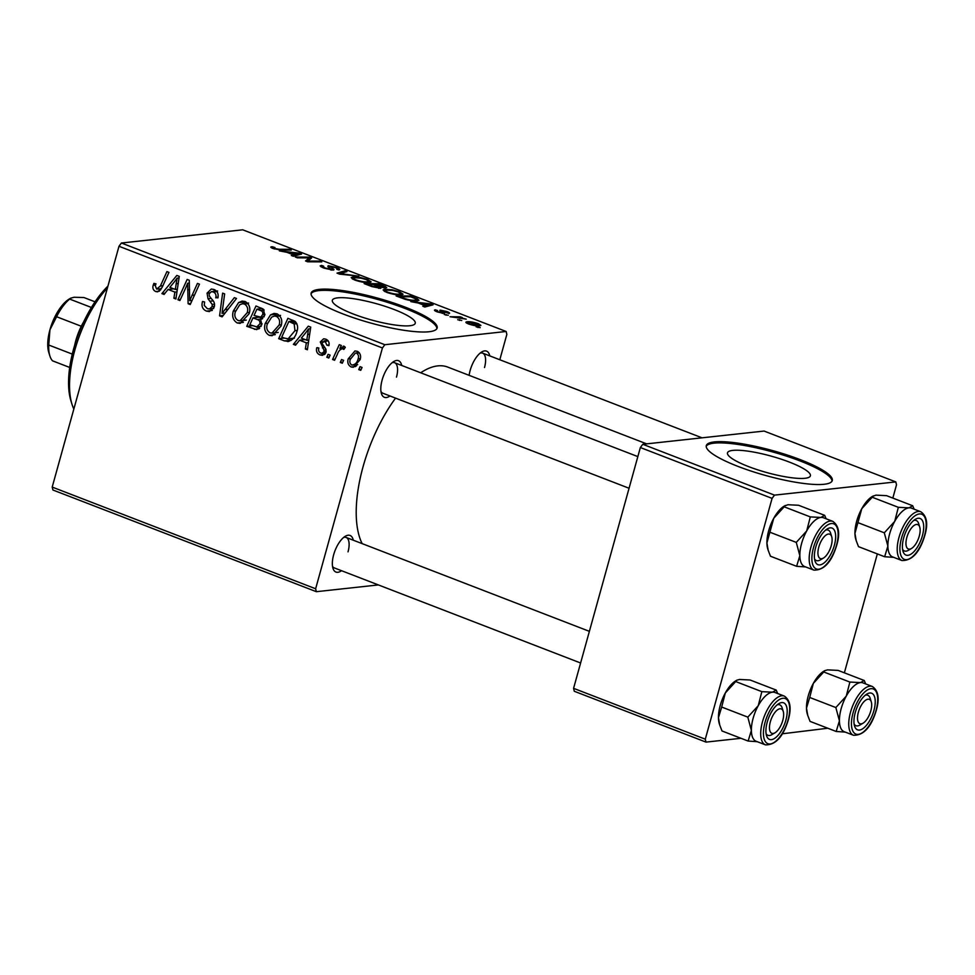 <?xml version="1.0" encoding="UTF-8"?>
<svg xmlns="http://www.w3.org/2000/svg" width="975" height="975" viewBox="0 0 975 975"><rect width="100%" height="100%" fill="white"/><g stroke="black" fill="none" stroke-linecap="round" stroke-linejoin="round"><path stroke-width="1.46" d="M353.328 314.023A43.01 8.507 15.5 0 0 415.24 323.286A43.01 8.507 15.5 0 0 394.266 309.562A43.01 8.507 15.5 0 0 332.353 300.3A43.01 8.507 15.5 0 0 353.328 314.023M343.029 313.95A65.362 12.931 15.5 0 0 437.129 328.027A65.362 12.931 15.5 0 0 405.247 307.174A65.362 12.931 15.5 0 0 311.147 293.085A65.362 12.931 15.5 0 0 343.029 313.95M436.885 328.624A65.362 12.931 15.5 0 0 404.905 308.405A65.362 12.931 15.5 0 0 311.062 293.731M341.518 570.704A19.61 8.543 -68.9 0 1 332.95 568.267A19.61 8.543 -68.9 0 1 333.657 554.775A19.61 8.543 -68.9 0 1 345.308 536.262A19.61 8.543 -68.9 0 1 353.291 540.211M332.512 566.268A16.343 7.13 111.1 0 0 334.364 567.938L580.612 663M389.976 395.96A19.61 8.543 -68.9 0 1 381.408 393.534A19.61 8.543 -68.9 0 1 382.127 380.031A19.61 8.543 -68.9 0 1 393.766 361.518A19.61 8.543 -68.9 0 1 401.749 365.467M380.981 391.523A16.343 7.13 111.1 0 0 382.822 393.205L629.07 488.256M469.121 375.326A19.61 8.543 -68.9 0 1 470.157 370.439A19.61 8.543 -68.9 0 1 481.796 351.926A19.61 8.543 -68.9 0 1 489.779 355.887M362.152 543.636A101.315 44.168 -68.9 0 1 363.029 466.842A101.315 44.168 -68.9 0 1 395.558 398.117M420.676 372.779A101.315 44.168 -68.9 0 1 447.72 367.075L646.644 443.857M748.471 466.562A43.01 8.507 15.5 0 0 810.396 475.824A43.01 8.507 15.5 0 0 789.409 462.101A43.01 8.507 15.5 0 0 727.496 452.839A43.01 8.507 15.5 0 0 748.471 466.562M738.185 466.477A65.362 12.931 15.5 0 0 832.272 480.565A65.362 12.931 15.5 0 0 800.39 459.7A65.362 12.931 15.5 0 0 706.302 445.624A65.362 12.931 15.5 0 0 738.185 466.477M832.028 481.163A65.362 12.931 15.5 0 0 800.048 460.943A65.362 12.931 15.5 0 0 706.205 446.27M378.373 584.927L316.339 591.691L52.906 489.998L52.199 487.086L315.632 588.766L316.339 591.691M281.068 326.016L272.135 335.717L269.222 335.339C265.054 332.719 263.713 328.758 265.212 323.444L270.502 314.901L274.072 313.414L277.107 313.84C281.409 316.534 282.726 320.592 281.068 326.016M299.532 340.202L295.535 345.187L293.377 344.346L308.295 326.186L310.733 327.125L307.369 349.757L305.358 348.977L306.357 342.834L299.532 340.202L305.175 339.592M156.622 289.075L160.375 286.028L166.92 271.611L168.943 272.391L162.167 287.32L157.682 291.842L155.793 291.549C153.233 290.355 152.368 288.259 153.185 285.273L153.904 283.372L155.988 283.859L155.281 285.675L156.622 289.075L161.411 288.807M214.244 307.088L209.393 311.573L206.456 311.11C202.495 309.307 201.191 306.113 202.532 301.494L204.604 302.006L204.238 305.382L207.285 308.636L209.43 308.978L212.197 306.516L212.197 304.432L208.016 298.74L207.066 293.146L211.283 289.039L214.025 289.49C217.437 291.062 218.729 293.877 217.9 297.911L215.853 297.351C216.34 294.767 215.475 292.975 213.257 291.988L211.404 291.671L209.101 293.78L209.308 295.998L212.123 299.581C214.293 301.628 215 304.127 214.244 307.088M236.511 298.472L222.117 316.851L219.57 315.863L222.629 293.122L224.64 293.889L222.02 313.389L234.353 297.643L236.511 298.472M249.137 313.694L240.203 323.395L237.291 323.005C233.123 320.397 231.782 316.436 233.281 311.123L238.57 302.567L242.141 301.092L245.176 301.507C249.478 304.212 250.794 308.271 249.137 313.694M362.066 367.453L360.738 370.354L358.751 369.586L360.019 366.661L362.066 367.453M499.809 359.763L506.842 334.413L506.147 331.488L384.832 344.711L382.419 347.965L118.987 246.273L52.199 487.086M382.419 347.965L315.632 588.766M261.824 324.724L256.742 329.648L246.736 326.345L255.974 305.992L263.457 309.27L264.749 315.193L260.642 319.434L261.824 324.724M168.066 289.453L164.068 294.438L161.911 293.597L176.828 275.438L179.266 276.376L175.902 299.008L173.891 298.228L174.891 292.086L168.066 289.453L173.721 288.844M185.616 288.161L179.9 300.544L177.889 299.764L187.163 279.423L189.272 280.239L189.674 300.702L197.438 283.396L199.461 284.176L190.223 304.529L188.114 303.712L187.651 283.274L185.616 288.161M328.051 340.726L322.372 342.408L322.225 343.748L325.784 348.977L326.003 352.219L322.518 355.351L320.032 354.949C317.021 353.645 315.924 351.256 316.741 347.783L318.886 347.99C318.155 350.305 318.74 351.987 320.665 353.023L322.14 353.255L323.956 351.622L323.919 350.098L320.288 341.981L323.615 338.8L325.711 339.117C328.477 340.275 329.55 342.457 328.928 345.65L326.857 345.162L325.065 341.055L324.066 340.897L327.832 340.482M288.832 341.408L284.359 340.872L278.667 338.678L287.905 318.313L295.072 321.397C297.668 324.261 298.277 327.661 296.924 331.585C295.51 337.155 292.402 340.47 287.576 341.543L288.186 341.506M360.116 359.678L353.316 367.27L351.195 366.978C348.173 365.284 347.161 362.59 348.185 358.885L354.937 350.963L357.277 351.305C360.311 353.108 361.262 355.899 360.116 359.678M343.602 360.323L342.286 363.224L340.287 362.456L341.555 359.531L343.602 360.323M344.565 348.404L342.968 348.587C340.251 349.16 338.374 351.085 337.338 354.364L334.583 360.263L332.56 359.482L339.276 344.675L341.299 345.455L339.897 348.502L344.114 346.222L345.308 347.319L343.834 349.464L342.274 348.502L344.687 348.233M343.298 346.125L344.114 346.222M330.135 355.119L328.807 358.032L326.82 357.264L328.087 354.327L330.135 355.119M401.286 294.889C397.861 295.279 392.962 294.426 386.587 292.342L383.114 289.941L384.698 289.283L392.157 289.77L399.494 291.793L403.065 294.206L401.286 294.889M418.299 303.042L410.804 301.616L430.621 303.883L433.058 304.822L424.808 307.027L422.797 306.248L425.124 305.675L418.299 303.042M273.171 248.552C270.648 247.54 270.148 246.943 271.635 246.772L274.95 247.492L273.817 247.528L274.56 248.467L279.24 249.259L289.246 249.308L291.269 250.087L280.91 250.039L273.171 248.552M270.77 247.102L271.635 246.772L271.367 247.735M273.817 247.528L274.414 249.003M336.753 269.307L336.777 269.197C337.837 268.978 337.277 268.43 335.083 267.564L330.22 266.443L332.304 268.296C334.218 269.307 334.474 269.904 333.048 270.087L323.834 268.113L320.153 265.931L321.567 265.419L323.688 266.175L322.603 266.541L325.236 268.027L330.952 269.332L328.039 266.821L328.161 265.688L336.424 267.442C339.775 268.795 340.592 269.636 338.873 269.953L337.192 269.466M323.322 266.199L322.335 267.503L322.603 266.541M330.769 269.99L331.39 269.027M328.039 266.821L328.161 265.688L327.88 266.699M339.763 269.551L338.873 269.953M330.22 266.443L329.708 267.869M333.998 269.697L333.048 270.087M358.837 276.169L339.556 274.121L337.009 273.134L344.955 270.806L346.966 271.586L340.153 273.573L358.837 276.169M369.354 282.555C365.93 282.945 361.03 282.104 354.656 280.02L351.183 277.619L352.779 276.961L360.226 277.448L367.575 279.472L371.134 281.873L369.354 282.555M480.2 327.637L476.178 326.857L480.2 327.637M506.147 331.488L242.714 229.808L121.4 243.019L384.832 344.711M380.786 288.356L371.865 286.589L364.175 283.615L378.312 283.688L385.698 286.626L385.881 287.918L380.579 287.186L380.25 288.381M386.77 287.564L385.881 287.918M286.833 252.293L279.35 250.868L299.154 253.134L301.592 254.073L293.341 256.279L291.33 255.499L293.658 254.926L286.833 252.293M306.04 257.887L297.338 257.814L295.315 257.034L309.489 257.12L311.598 257.936L307.856 261.056L319.763 261.081L321.787 261.873L307.649 261.8L305.553 260.983L309.233 257.851L306.04 257.887M437.592 310.562C436.325 310.659 436.617 311.098 438.482 311.878L442.589 312.524L440.322 310.135L446.769 311.512C449.524 312.597 450.231 313.268 448.902 313.523L442.492 310.891L444.844 312.975L444.405 313.523L437.397 311.951C434.423 310.769 433.729 310.062 435.313 309.818L437.592 310.562L436.593 311.634M434.436 310.16L435.313 309.818L435.033 310.854M442.163 313.341L442.589 312.524M439.749 310.391L440.322 310.135L440.115 310.879M449.609 313.219L448.902 313.523M405.137 299.301L396.106 295.949L410.243 296.01L417.337 298.825L419.006 300.251L417.251 300.922C414.594 301.275 410.548 300.727 405.137 299.301M479.688 325.857C477.153 326.186 473.448 325.565 468.573 323.98C465.648 322.737 465.112 322.018 466.976 321.811C469.548 321.433 473.326 322.067 478.335 323.7L480.907 325.394L479.688 325.857M465.892 322.237L466.976 321.811L466.623 323.078M461.736 320.507L457.726 319.727L461.736 320.507M456.202 317.57L449.999 316.753L460.273 316.802L462.296 317.582L460.151 317.558L466.245 319.166L456.202 317.57M448.268 315.303L444.247 314.523L448.268 315.303M827.799 728.24L782.243 733.797M740.988 738.294L705.997 742.109L574.275 691.263L573.58 688.338L705.291 739.184L705.997 742.109M892.832 498.079L896.5 484.831L895.806 481.906L764.083 431.06L642.769 444.283L774.491 495.129L772.078 498.383L705.291 739.184M772.078 498.383L640.356 447.537L573.58 688.338M895.806 481.906L774.491 495.129M877.342 553.91L844.362 672.823M640.356 447.537L642.769 444.283M118.987 246.273L121.4 243.019M396.484 377.106A16.343 7.13 111.1 0 0 394.595 362.712A16.343 7.13 111.1 0 0 392.108 362.712M484.514 367.526A16.343 7.13 111.1 0 0 482.625 353.121A16.343 7.13 111.1 0 0 480.139 353.121M348.026 551.85A16.343 7.13 111.1 0 0 346.137 537.444A16.343 7.13 111.1 0 0 343.639 537.444M477.957 327.539L478.152 326.844M378.093 284.456L378.312 283.688M385.332 287.954L385.698 286.626M383.65 287.844L383.845 287.15C384.723 286.979 384.15 286.516 382.102 285.772L378.678 284.456L374.266 284.432L381.213 286.894L384.308 286.967L384.053 287.893M378.617 288.283L378.812 287.576C379.75 287.381 379.092 286.869 376.85 286.065L372.621 284.432L367.843 284.408L373.608 286.601L379.348 287.369L379.08 288.332M352.243 278.887L352.779 276.961M367.392 280.093L367.575 279.472M367.246 282.628L368.721 281.288L366.234 279.581L360.957 278.143L354.717 277.729L353.218 279.411M355.924 280.471L356.082 279.935C361.079 281.507 364.882 282.116 367.477 281.775M354.717 277.729C352.779 277.936 353.23 278.667 356.082 279.935M344.528 272.342L344.955 270.806M321.153 266.918L321.567 265.419M336.253 268.064L336.424 267.442M272.391 248.235L272.805 246.736M289.039 250.075L289.246 249.308M298.679 254.853L299.154 253.134M293.292 256.254L293.658 254.926M295.084 253.256L289.197 252.574L294.645 254.682L298.911 253.622L295.084 253.256M298.557 254.877L298.911 253.622M294.279 256.023L294.645 254.682M308.49 260.727L309.489 257.12M307.649 261.8L307.856 261.056M311.208 261.812L311.427 261.032M319.556 261.861L319.763 261.081M307.04 261.556L307.808 258.765M308.429 260.764L309.233 257.851M435.155 310.928L435.459 309.806M441.809 311.939L442.053 311.037M430.146 305.602L430.621 303.883M424.759 307.003L425.124 305.675M426.55 304.005L420.664 303.322L426.112 305.431L430.377 304.371L426.55 304.005M430.024 305.626L430.377 304.371M425.746 306.772L426.112 305.431M410.024 296.778L410.243 296.01M416.739 300.97L417.337 298.825M410.609 296.778L399.774 296.729L402.346 297.716C407.916 299.739 412.242 300.544 415.326 300.142L415.85 298.898L410.609 296.778M416.276 300.995L415.85 298.898M415.094 300.995L415.326 300.142M384.174 291.22L384.698 289.283M399.323 292.415L399.494 291.793M399.177 294.95L400.652 293.621L398.166 291.903L392.888 290.477L386.648 290.062L385.149 291.732M387.855 292.805L388.013 292.256C393.01 293.828 396.813 294.438 399.409 294.097M386.648 290.062C384.711 290.257 385.162 290.989 388.013 292.256M477.47 325.894L477.689 325.089C479.103 325.004 478.957 324.577 477.263 323.773L469.085 322.567L467.915 323.724M469.45 324.309L478.652 324.736L478.323 325.918M469.085 322.567C467.683 322.64 467.842 323.078 469.572 323.883M459.505 320.422L459.688 319.715M459.993 317.801L460.273 316.802M446.026 315.217L446.221 314.523M361.213 369.318L358.751 369.586M258.948 328.831L254.426 329.318M259.667 328.258L256.12 326.893M252.391 325.735L246.736 326.345M256.681 317.472L257.047 316.656M260.642 308.746L261.007 307.929M262.726 318.569L259.447 317.302M256.913 309.148L254.036 315.498L260.788 317.107L262.726 314.511C263.14 312.353 262.336 311.001 260.337 310.477L256.913 309.148L262.373 308.551M264.152 310.05L260.337 310.477M264.956 314.267L262.726 314.511M264.152 316.741L260.106 317.289L264.091 316.863M252.964 317.874L249.844 324.748L256.815 326.869L259.85 323.895C260.264 321.579 259.387 320.117 257.193 319.508L252.964 317.874L258.899 317.228M262.104 318.971L257.193 319.508M262.043 323.663L259.85 323.895M243.202 322.372L237.291 323.005M243.36 322.274L241.081 320.678M235.597 310.867L233.281 311.123M242.86 303.688L244.786 301.897L238.57 302.567M239.679 304.846L235.255 312C234.183 315.79 235.133 318.63 238.132 320.543L240.057 320.787L247.211 312.683C248.369 308.843 247.431 305.955 244.408 304.005L242.397 303.737L239.679 304.846M247.991 303.615L244.408 304.005M249.442 312.439L247.211 312.683M223.202 315.461L219.57 315.863M225.091 313.06L222.02 313.389M212.075 310.501L206.456 311.11M212.331 310.294L210.125 308.904M214.439 306.272L212.197 306.516M214.549 304.176L212.197 304.432M211.124 298.399L208.016 298.74M209.479 292.89L207.066 293.146M213.647 291.428L214.695 289.782M217.986 297.594L215.707 297.838M218.083 297.107L215.853 297.351M216.913 291.586L213.257 291.988M155.5 285.017L153.185 285.273M159.461 291.147L155.793 291.549M160.582 290.05L159.681 288.99M165.007 293.268L161.911 293.597M171.271 289.1L172.027 288.186M176.048 297.997L173.891 298.228M176.962 291.866L174.891 292.086M177.255 289.916L175.878 289.392M174.293 281.958L169.857 287.345L175.305 289.453L177.109 278.168L174.293 281.958M179.034 277.96L177.109 278.168M177.353 289.234L175.305 289.453M180.387 299.496L177.889 299.764M192.075 300.434L189.674 300.702M194.537 295.023L191.965 295.303M190.722 303.432L188.114 303.712M189.625 289.526L187.566 289.758M189.382 283.079L187.651 283.274M317.631 347.685L316.741 347.783M326.162 351.378L323.956 351.622M326.077 349.854L323.919 350.098M322.701 341.713L320.288 341.981M326.735 340.604L327.125 339.873M329.075 344.918L326.857 345.162M324.614 354.449L320.032 354.949M325.248 353.791L324.212 353.035M296.473 344.017L293.377 344.346M302.738 339.848L303.493 338.934M307.515 348.745L305.358 348.977M308.429 342.615L306.357 342.834M308.722 340.665L307.344 340.141M305.76 332.719L301.324 338.093L306.772 340.202L308.575 328.916L305.76 332.719M310.501 328.709L308.575 328.916M308.819 339.982L306.772 340.202M291.135 340.397L284.359 340.872M290.574 340.19L286.894 338.776M294.292 320.885L288.844 321.482L281.775 337.07L284.334 338.069L278.667 338.678M292.573 321.067L292.939 320.263M296.827 323.639L294.17 323.932L288.844 321.482M297.217 330.44L294.974 330.683L294.17 323.932M284.334 338.069L288.173 338.8L294.974 330.683M275.133 334.693L269.222 335.339M275.291 334.596L273.012 332.999M267.528 323.2L265.212 323.444M274.792 316.022L276.717 314.218L270.502 314.901M271.611 317.168L267.187 324.322C266.114 328.112 267.065 330.964 270.063 332.865L271.988 333.109L279.142 325.016C280.288 321.177 279.362 318.277 276.339 316.339L274.328 316.071L271.611 317.168M279.923 315.949L276.339 316.339M281.373 324.773L279.142 325.016M355.582 366.503L351.195 366.978M356.497 365.844L355.4 364.882M350.488 358.629L348.185 358.885M356.996 352.901L358.13 351.731M359.409 352.938L355.412 353.072L350.244 359.409C349.403 361.847 349.903 363.712 351.756 365.028L357.667 364.638M360.36 358.654L358.117 358.898C358.971 356.472 358.471 354.583 356.643 353.242M351.756 365.028C355.046 364.845 357.167 362.81 358.117 358.898M342.749 362.188L340.287 362.456M335.083 359.202L332.56 359.482M344.87 347.965L339.897 348.502M329.282 356.996L326.82 357.264M107.445 287.893A78.439 34.198 111.1 0 0 74.807 350.196A78.439 34.198 111.1 0 0 71.967 404.186L70.895 400.701A75.172 32.772 -68.9 0 1 73.612 348.965A75.172 32.772 -68.9 0 1 107.933 286.126M71.967 404.186A78.439 34.198 111.1 0 0 73.844 409.049M884.642 556.737L858.5 546.646L856.208 540.686L854.941 533.374A26.154 11.395 -68.9 0 1 856.696 521.198A26.154 11.395 -68.9 0 1 861.79 508.67L872.211 497.238L898.341 507.317L894.721 521.381L884.301 532.813L887.872 546.085L884.642 556.737L893.722 557.359M856.208 540.686L855.757 539.199A26.154 11.395 -68.9 0 1 854.941 533.374L861.79 508.67A26.154 11.395 -68.9 0 1 872.235 496.507L875.989 495.142L886.58 495.666L912.71 505.757L908.919 507.853L898.341 507.317M922.387 535.775A19.61 8.543 -68.9 0 1 912.186 553.276A19.61 8.543 -68.9 0 1 903.008 551.302A19.61 8.543 -68.9 0 1 903.715 537.81A19.61 8.543 -68.9 0 1 915.367 519.297A19.61 8.543 -68.9 0 1 922.387 535.775M911.503 548.462A13.077 5.704 111.1 0 0 918.828 537.578A13.077 5.704 111.1 0 0 919.742 527.122A13.077 5.704 111.1 0 0 914.038 525.488A13.077 5.704 111.1 0 0 907.274 536.006A13.077 5.704 111.1 0 0 911.503 548.462L908.371 550.314A16.343 7.13 -68.9 0 1 904.422 550.972A16.343 7.13 -68.9 0 1 902.57 549.303A16.343 7.13 111.1 0 0 904.422 550.972A16.343 7.13 111.1 0 0 910.065 549.059M920.814 511.765L911.491 508.158A26.142 11.395 111.1 0 0 889.627 533.91A26.142 11.395 111.1 0 0 892.661 556.944L901.985 560.552A26.142 11.395 -68.9 0 1 898.962 537.518A26.142 11.395 -68.9 0 1 920.814 511.765C926.92 516.031 928.249 523.916 924.8 535.421C919.778 552.301 912.173 560.686 901.985 560.552M914.136 509.182L912.71 505.757M858.171 522.722L884.301 532.813M872.211 497.238L873.283 495.885M892.893 557.042A26.154 11.395 -68.9 0 1 887.872 546.085A26.154 11.395 -68.9 0 1 894.721 521.381A26.154 11.395 -68.9 0 1 908.919 507.853A26.154 11.395 111.1 0 1 911.735 508.255M919.084 525.696A16.343 7.13 111.1 0 0 916.195 520.492A16.343 7.13 111.1 0 0 913.697 520.479A16.343 7.13 -68.9 0 1 916.195 520.492A16.343 7.13 -68.9 0 1 918.669 523.636L919.742 527.122M831.602 544.257A13.077 5.704 111.1 0 0 831.712 536.701A13.077 5.704 111.1 0 0 825.179 535.75A13.077 5.704 111.1 0 0 818.439 548.511A13.077 5.704 111.1 0 0 823.473 558.041A13.077 5.704 111.1 0 0 831.602 544.257M831.053 535.287A16.343 7.13 111.1 0 0 828.153 530.071A16.343 7.13 111.1 0 0 825.667 530.071A16.343 7.13 -68.9 0 1 828.153 530.071A16.343 7.13 -68.9 0 1 830.639 533.227L831.712 536.701M823.473 558.041L820.341 559.906A16.343 7.13 -68.9 0 1 816.392 560.564A16.343 7.13 -68.9 0 1 814.539 558.894A16.343 7.13 111.1 0 0 816.392 560.564A16.343 7.13 111.1 0 0 822.035 558.651M796.612 566.317L770.469 556.225L768.178 550.278L766.911 542.953A26.154 11.395 -68.9 0 1 768.666 530.79A26.154 11.395 -68.9 0 1 773.76 518.249L784.18 506.817L810.31 516.908L806.691 530.961L796.27 542.393L799.841 555.665L796.612 566.317L805.691 566.95M768.178 550.278L767.715 548.791A26.154 11.395 -68.9 0 1 766.911 542.953L773.76 518.249A26.154 11.395 -68.9 0 1 784.205 506.098L787.958 504.733L798.549 505.257L824.679 515.348L820.889 517.445L810.31 516.908M834.344 545.366A19.61 8.543 -68.9 0 1 824.155 562.867A19.61 8.543 -68.9 0 1 814.978 560.893A19.61 8.543 -68.9 0 1 815.685 547.402A19.61 8.543 -68.9 0 1 827.336 528.889A19.61 8.543 -68.9 0 1 834.344 545.366M832.784 521.357L823.461 517.749A26.142 11.395 111.1 0 0 801.596 543.502A26.142 11.395 111.1 0 0 804.619 566.536L813.954 570.131A26.142 11.395 -68.9 0 1 810.932 547.097A26.142 11.395 -68.9 0 1 832.784 521.357C838.89 525.622 840.218 533.508 836.769 545.013C831.748 561.893 824.143 570.265 813.954 570.131M826.105 518.773L824.679 515.348M770.14 532.313L796.27 542.393M784.18 506.817L785.241 505.477M804.862 566.633A26.154 11.395 -68.9 0 1 799.841 555.665A26.154 11.395 -68.9 0 1 806.691 530.961A26.154 11.395 -68.9 0 1 820.889 517.445A26.154 11.395 111.1 0 1 823.704 517.847M858.012 713.663A13.077 5.704 111.1 0 0 863.046 723.194A13.077 5.704 111.1 0 0 871.175 709.398A13.077 5.704 111.1 0 0 871.284 701.854A13.077 5.704 111.1 0 0 864.752 700.903A13.077 5.704 111.1 0 0 858.012 713.663M863.046 723.194L859.913 725.059A16.343 7.13 -68.9 0 1 855.965 725.717A16.343 7.13 -68.9 0 1 854.112 724.047A16.343 7.13 111.1 0 0 855.965 725.717A16.343 7.13 111.1 0 0 861.608 723.803M870.626 700.44A16.343 7.13 111.1 0 0 867.726 695.224A16.343 7.13 111.1 0 0 865.239 695.224A16.343 7.13 -68.9 0 1 867.726 695.224A16.343 7.13 -68.9 0 1 870.212 698.38L871.284 701.854M844.435 731.786A26.154 11.395 111.1 0 1 839.414 720.818A26.154 11.395 -68.9 0 1 841.169 708.654A26.142 11.395 111.1 0 0 844.192 731.689L853.527 735.284A26.142 11.395 -68.9 0 1 850.505 712.25A26.142 11.395 -68.9 0 1 872.357 686.51L863.033 682.902A26.142 11.395 111.1 0 0 841.169 708.654A26.154 11.395 -68.9 0 1 846.263 696.113L835.843 707.545L839.414 720.818L836.184 731.469L845.264 732.103M855.258 712.554A19.61 8.543 -68.9 0 1 866.909 694.042A19.61 8.543 -68.9 0 1 873.917 710.519A19.61 8.543 -68.9 0 1 863.728 728.02A19.61 8.543 -68.9 0 1 854.551 726.046A19.61 8.543 -68.9 0 1 855.258 712.554M836.184 731.469L810.042 721.378L807.751 715.431L806.483 708.106L809.713 697.466L835.843 707.545M809.713 697.466L813.333 683.402L823.741 671.97L849.883 682.061L846.263 696.113A26.154 11.395 -68.9 0 1 860.462 682.585L849.883 682.061M823.741 671.97L824.813 670.629L827.531 669.874L838.122 670.41L864.252 680.501L860.462 682.585A26.154 11.395 -68.9 0 1 863.265 683M865.678 683.926L864.252 680.501M807.751 715.431L807.288 713.944A26.154 11.395 -68.9 0 1 806.483 708.106A26.154 11.395 -68.9 0 1 813.333 683.402A26.154 11.395 -68.9 0 1 823.765 671.251L824.813 670.629M770.786 720.342A13.077 5.704 111.1 0 0 775.015 732.786A13.077 5.704 111.1 0 0 782.328 721.902A13.077 5.704 111.1 0 0 783.254 711.445A13.077 5.704 111.1 0 0 777.55 709.812A13.077 5.704 111.1 0 0 770.786 720.342M775.015 732.786L771.883 734.638A16.343 7.13 -68.9 0 1 767.922 735.308A16.343 7.13 -68.9 0 1 766.082 733.639A16.343 7.13 111.1 0 0 767.922 735.308A16.343 7.13 111.1 0 0 773.577 733.395M782.596 710.032A16.343 7.13 111.1 0 0 779.695 704.815A16.343 7.13 111.1 0 0 777.209 704.815A16.343 7.13 -68.9 0 1 779.695 704.815A16.343 7.13 -68.9 0 1 782.182 707.972L783.254 711.445M756.405 741.366A26.154 11.395 111.1 0 1 751.372 730.409A26.154 11.395 -68.9 0 1 753.139 718.234A26.142 11.395 111.1 0 0 756.161 741.28L765.497 744.876A26.142 11.395 -68.9 0 1 762.462 721.841A26.142 11.395 -68.9 0 1 784.327 696.089L774.991 692.494A26.142 11.395 111.1 0 0 753.139 718.234A26.154 11.395 -68.9 0 1 758.233 705.705L747.813 717.137L751.372 730.409L748.142 741.061L757.222 741.682M767.227 722.134A19.61 8.543 -68.9 0 1 778.867 703.621A19.61 8.543 -68.9 0 1 785.887 720.098A19.61 8.543 -68.9 0 1 775.686 737.6A19.61 8.543 -68.9 0 1 766.521 735.638A19.61 8.543 -68.9 0 1 767.227 722.134M748.142 741.061L722.012 730.97L719.721 725.022L718.453 717.697L721.683 707.046L747.813 717.137M721.683 707.046L725.303 692.993L735.711 681.562L761.853 691.653L758.233 705.705A26.154 11.395 -68.9 0 1 772.432 692.177L761.853 691.653M735.711 681.562L736.783 680.221L739.501 679.465L750.092 680.002L776.222 690.081L772.432 692.177A26.154 11.395 -68.9 0 1 775.235 692.579M777.648 693.517L776.222 690.081M719.721 725.022L719.257 723.523A26.154 11.395 -68.9 0 1 718.453 717.697A26.154 11.395 -68.9 0 1 725.303 692.993A26.154 11.395 -68.9 0 1 735.735 680.842L736.783 680.221M74.648 345.406A35.953 15.673 -68.9 0 1 81.291 326.259A35.953 15.673 -68.9 0 1 83.887 321.47M69.7 367.453L52.54 360.835A35.953 15.673 111.1 0 1 49.823 355.79A35.953 15.673 111.1 0 1 48.75 345.028L49.932 329.818A32.687 14.247 -68.9 0 1 69.347 298.959L70.651 298.192L69.664 299.081A35.953 15.673 111.1 0 0 56.599 316.729L49.932 329.818A32.687 14.247 -68.9 0 0 48.75 352.316L49.823 355.79M72.284 354.108L48.75 345.028M81.291 326.259L56.599 316.729M95.038 301.823L83.923 297.533L74.051 297.253L70.651 298.192M91.418 307.478L69.664 299.081M343.822 274.572L343.992 273.963M331.805 270.099L332.304 268.296M279.045 249.953L279.24 249.259M296.315 255.474L296.692 254.109M442.54 313.402L442.991 311.756M427.781 306.223L428.159 304.858M228.04 309.282L224.872 309.623M213.184 300.885L209.978 301.238M162.886 285.748L160.375 286.028M178.206 283.518L176.122 283.749M324.931 347.6L322.42 347.868M309.672 334.267L307.588 334.498M295.864 322.152L291.757 322.591M924.556 535.543A24.18 10.542 111.1 0 0 919.388 513.947A24.18 10.542 111.1 0 0 901.534 538.042A24.18 10.542 111.1 0 0 906.713 559.638A24.18 10.542 111.1 0 0 924.556 535.543M836.526 545.122A24.18 10.542 111.1 0 0 831.358 523.538A24.18 10.542 111.1 0 0 813.503 547.633A24.18 10.542 111.1 0 0 818.683 569.229A24.18 10.542 111.1 0 0 836.526 545.122M853.076 712.786A24.18 10.542 111.1 0 0 858.256 734.382A24.18 10.542 111.1 0 0 876.098 710.275A24.18 10.542 111.1 0 0 870.919 688.691A24.18 10.542 111.1 0 0 853.076 712.786M765.046 722.378A24.18 10.542 111.1 0 0 770.226 743.962A24.18 10.542 111.1 0 0 788.068 719.867A24.18 10.542 111.1 0 0 782.888 698.271A24.18 10.542 111.1 0 0 765.046 722.378M368.721 281.288L368.355 282.628M331.403 269.149L331.147 270.038M329.842 266.602L329.526 267.759M273.366 247.711L273.134 248.54M442.613 312.634L442.406 313.389M400.652 293.621L400.286 294.95M256.815 326.869L261.154 326.393M242.397 303.737L248.625 303.067M240.057 320.787L246.273 320.105M209.43 308.978L213.696 308.514M211.404 291.671L217.632 290.989M322.14 353.255L325.784 352.865M288.173 338.8L294.401 338.13M274.328 316.071L280.556 315.388M271.988 333.109L278.204 332.438M355.412 353.072L359.202 352.67M482.625 353.121L702.049 437.824M637.845 456.605L394.595 362.712M853.527 735.284C863.716 735.418 871.321 727.045 876.342 710.166C879.682 698.502 878.353 690.617 872.357 686.51M346.137 537.444L589.388 631.349M765.497 744.876C775.686 745.01 783.291 736.637 788.312 719.757C791.639 708.082 790.311 700.196 784.327 696.089"/></g></svg>
